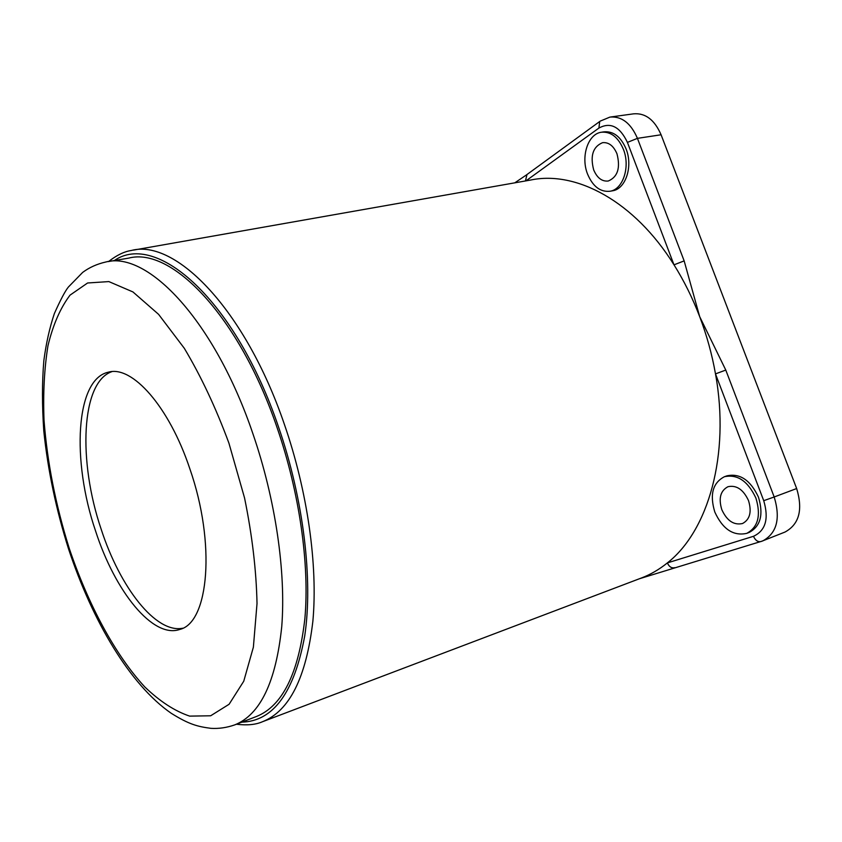 <?xml version="1.0" encoding="UTF-8"?>
<svg xmlns="http://www.w3.org/2000/svg" width="842" height="842" viewBox="0 0 842 842"><rect width="100%" height="100%" fill="white"/><g stroke="black" fill="none" stroke-linecap="round" stroke-linejoin="round"><path stroke-width="1.26" d="M133.457 250.116L530.628 180.041C576.117 170.379 634.373 201.227 674 264.83L684.157 260.894L699.67 316.603C706.743 335.2 712.016 354.293 715.489 373.89C730.277 454.806 708.185 531.134 667.369 562.909C659.212 569.497 650.55 574.528 641.404 577.991L262.462 721.741C289.438 711.132 306.246 677.61 312.877 621.164C317.971 565.529 307.625 491.475 284.407 424.431C245.275 309.572 175.389 238.454 131.278 250.495C124.227 251.537 116.67 255.21 108.607 261.525M108.144 261.599L128.71 258.115C171.515 246.611 239.149 316.097 277.081 427.61C299.573 492.707 309.688 564.561 304.878 618.628C298.594 673.505 282.407 706.143 256.315 716.542L234.686 724.909C260.252 714.721 275.934 681.999 281.733 626.743C286.07 572.276 275.587 499.685 252.947 433.851C214.784 321.034 147.729 250.59 105.818 261.999C97.083 263.967 89.357 267.43 82.663 272.408L68.412 287.006C65.181 290.964 60.508 299.805 54.383 313.519C49.594 327.801 46.089 343.504 43.847 360.629C42.037 381.9 42.026 405.37 43.795 431.041C47.857 470.194 56.109 509.494 68.539 548.921C92.567 621.417 129.984 684.725 171.21 713.269C189.355 724.604 197.66 726.562 210.9 728.341C218.773 728.825 226.698 727.688 234.686 724.909M182.693 628.227C155.823 633.679 120.027 587.463 101.229 529.386C77.927 461.216 80.979 382.257 111.839 371.659M95.567 530.986C71.496 460.669 75.475 379.247 108.292 372.206C131.973 365.007 169.116 406.391 189.86 468.857C215.952 543.437 208.858 622.638 179.883 629.406C153.012 639.046 115.091 591.61 95.567 530.986M587.558 174.073C592.842 186.524 600.346 192.25 610.071 191.239C623.027 189.397 630.49 166.779 623.417 149.36C618.144 137.109 610.776 131.405 601.346 132.236C587.874 133.931 580.591 156.844 587.558 174.073M612.229 190.86L612.713 190.766C625.68 188.924 633.152 166.337 626.09 148.95C620.817 136.709 613.46 131.015 604.009 131.847L601.925 132.152M714.805 512.02C722.689 529.197 733.35 536.301 746.77 533.354C758.095 527.208 761.136 515.451 755.916 498.096C747.949 481.108 737.455 473.983 724.415 476.719C712.742 482.834 709.543 494.601 714.805 512.02M746.77 533.354L749.296 532.365C760.621 526.218 763.683 514.483 758.463 497.148C750.506 480.193 740.002 473.078 726.962 475.825L724.415 476.719M616.976 153.802C613.544 145.813 608.745 142.109 602.577 142.666C592.989 146.676 590.021 155.749 593.673 169.863C597.104 177.936 601.967 181.651 608.25 181.019C617.691 177.009 620.596 167.937 616.976 153.802M748.517 500.601C743.349 489.539 736.508 484.908 727.993 486.708C720.447 490.686 718.384 498.338 721.804 509.652C726.941 520.788 733.845 525.419 742.528 523.524C749.917 519.535 751.917 511.894 748.517 500.601M610.703 116.985L633.573 113.838C645.404 112.828 654.571 119.806 661.086 134.773L796.658 488.539C803.089 509.82 799.195 524.324 784.986 532.06L760.842 541.595C757.747 542.069 755.295 540.301 753.485 536.301C765.641 530.618 769.051 518.746 763.726 500.685L715.489 373.89L725.783 370.07L774.187 496.98L796.658 488.539M600.272 121.09L609.945 117.091C621.701 116.091 630.868 123.185 637.436 138.351L627.416 142.393L674 264.83C684.009 280.765 692.577 298.026 699.67 316.603L725.783 370.07M526.987 174.526L525.44 180.956M753.485 536.301L667.369 562.909C669.043 566.634 671.39 568.255 674.4 567.782L674.768 567.655M114.344 260.546C156.486 231.14 235.36 299.847 278.449 426.736C303.583 499.338 313.161 579.843 304.73 635.931C294.268 692.513 273.303 721.247 241.833 722.152M228.919 443.124L244.548 497.948C252.158 535.165 256.315 570.36 257.02 603.514L253.379 647.161L243.748 681.22L229.108 704.259L210.658 715.784L189.671 716.121C174.841 711.143 159.896 701.439 144.824 686.977C115.028 654.718 88.157 604.472 69.233 548.331C55.667 505.126 47.268 462.437 44.026 420.263C43.005 393.203 44.321 368.364 47.962 345.757C52.972 324.886 60.329 308.014 70.044 295.132L87.6 282.986L108.85 281.586L132.931 291.932L158.591 314.35L184.293 348.272C200.954 376.121 215.826 407.738 228.919 443.124M627.416 142.393C619.901 126.574 610.387 121.795 598.894 128.079L525.955 180.862M763.726 500.685L774.187 496.98C780.692 518.556 776.871 533.207 762.736 540.932L639.194 578.822M684.157 260.894L637.436 138.351L661.086 134.773M526.439 174.925L599.725 121.49L598.894 128.079M236.434 724.236C247.095 725.541 255.768 724.709 262.462 721.741M108.292 372.206L109.197 372.006M610.071 191.239L612.713 190.766M514.778 182.84L526.397 174.968"/></g></svg>
